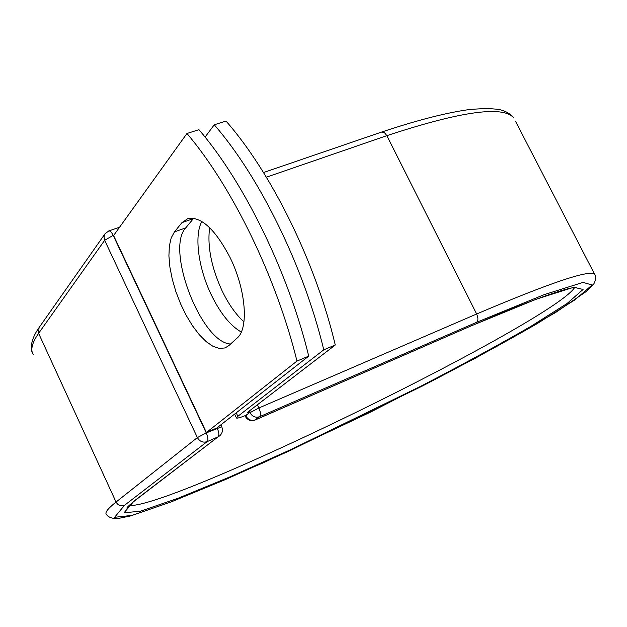 <?xml version="1.0" encoding="UTF-8"?>
<svg xmlns="http://www.w3.org/2000/svg" width="627" height="627" viewBox="0 0 627 627"><rect width="100%" height="100%" fill="white"/><g stroke="black" fill="none" stroke-linecap="round" stroke-linejoin="round"><path stroke-width="0.94" d="M230.211 257.838C215.5 229.647 201.455 216.511 188.069 218.439L181.955 222.64L174.463 231.872L171.21 237.868L169.345 246.019L168.906 255.926L169.901 267.141L172.26 279.195L175.873 291.594L180.592 303.829L186.219 315.405L192.544 325.852L199.3 334.74L206.22 341.668L213.008 346.323L219.379 348.463L225.038 347.93L228.777 345.642L237.163 338C248.903 328.587 245.964 289.745 230.211 257.838M193.735 218.196L185.733 227.891C165.262 249.366 201.4 342.797 230.556 344.019M243.95 321.878C235.807 314.44 228.534 304.103 222.123 290.873C211.362 267.392 207.2 246.325 209.637 227.679M241.277 332.044C230.313 325.695 220.343 313.335 211.354 294.98C198.453 268.427 193.955 235.666 201.839 221.472M205.06 137.101L214.262 124.797C259.554 176.759 303.797 266.718 323.767 349.827L237.852 416.297L236.481 418.013C237.186 418.46 240.337 417.574 245.925 415.364L250.173 412.127L249.546 410.803M214.262 124.797L226.002 121.058C271.436 172.684 315.577 262.18 335.28 344.991L248.206 411.829L247.516 412.684L250.173 412.127M323.767 349.827L335.28 344.991M308.735 356.136L216.824 427.998L206.393 432.512L113.597 235.54L186.956 133.496L198.939 129.679C244.052 182.073 288.412 272.635 308.735 356.136L296.971 361.074C276.374 277.267 231.919 186.235 186.956 133.496M206.393 432.512L296.971 361.074M193.359 218.643L181.955 222.64M236.214 412.84L237.852 416.297M245.588 415.497L245.768 415.866L249.828 412.37M595.242 275.402L594.521 274.046C596.23 276.319 596.034 279.54 593.934 283.725L586.229 291.516L555.593 312.528L474.051 358.957L370.439 412.135L263.403 462.765L171.712 501.725L130.291 516.005L117.711 518.576C111.99 518.662 108.181 517.228 106.308 514.281C104.772 512.541 108.024 508.458 116.058 502.031C118.041 505.433 120.846 506.538 124.46 505.354L114.608 517.299L132.187 515.378L171.179 501.906L225.156 479.671L288.287 451.377L422.41 386.013C465.595 363.621 503.834 342.836 537.151 323.642L574.967 299.816L592.123 284.979L583.024 282.401L544.126 294.674L476.559 322.333C478.315 320.679 478.338 317.897 476.638 314.002L258.888 407.973C260.707 412.229 260.942 415.145 259.586 416.712L254.648 420.137M476.559 322.333L259.586 416.712C255.534 417.974 252.328 416.626 249.969 412.66L258.888 407.973L257.368 404.791M515.59 121.458L594.521 274.046C588.573 269.829 549.276 283.145 476.638 314.002L386.843 135.667L266.381 177.206M263.512 172.535L381.945 131.952C418.115 119.89 447.733 112.358 470.814 109.357L487.007 108.424L496.968 109.216C504.124 110.125 509.743 113.064 513.819 118.025C503.489 105.32 461.166 111.206 386.843 135.667L384.469 132.634L381.788 132.007M471.222 325.868L255.33 419.886C251.294 421.148 248.112 419.808 245.768 415.866L245.322 416.414C247.594 420.208 250.839 421.415 255.048 420.043L471.222 325.868L536.116 299.251L573.838 287.244L583.086 289.462L567.027 303.531L530.873 326.361C498.849 344.834 461.966 364.898 420.231 386.538L290.52 449.755L229.584 477.045L177.684 498.394L140.464 511.193L124.036 512.8L134.021 501.091L218.086 436.854L207.153 441.62C202.999 442.928 199.739 441.58 197.38 437.583L104.654 240.306L103.98 236.873L105.077 233.714L39.054 327.6C30.214 340.069 30.488 349.419 32.416 352.829M470.571 326.15L470.877 326.048C520.567 304.644 553.602 292.057 569.998 288.295L576.189 287.072M113.902 235.109L113.189 235.36L206.252 432.912L197.38 437.583L116.058 502.031L38.608 333.329C32.095 342.687 30.292 349.748 33.2 354.514M108.714 230.971L108.824 230.932C110.172 230.775 111.63 232.249 113.189 235.36L104.654 240.306L38.608 333.329L39.054 327.6M129.068 505.519C171.414 508.818 553.9 321.314 574.747 287.354M127.234 507.533L126.913 508.144C126.638 507.651 129.405 505.064 135.205 500.385L134.021 501.091M135.205 500.385L218.086 436.854C219.332 435.342 219.05 432.442 217.232 428.17L217.06 427.818M124.46 505.354L207.153 441.62C208.376 440.107 208.078 437.207 206.252 432.912L221.739 426.752M185.733 227.891L174.463 231.872M234.616 414.086L236.418 417.888M225.744 347.648L225.038 347.93M244.992 415.732L245.298 416.375M219.442 436.055C222.389 433.461 223.149 430.341 221.723 426.713L220.845 424.855M105.077 233.714L108.824 230.932L119.569 227.225"/></g></svg>
